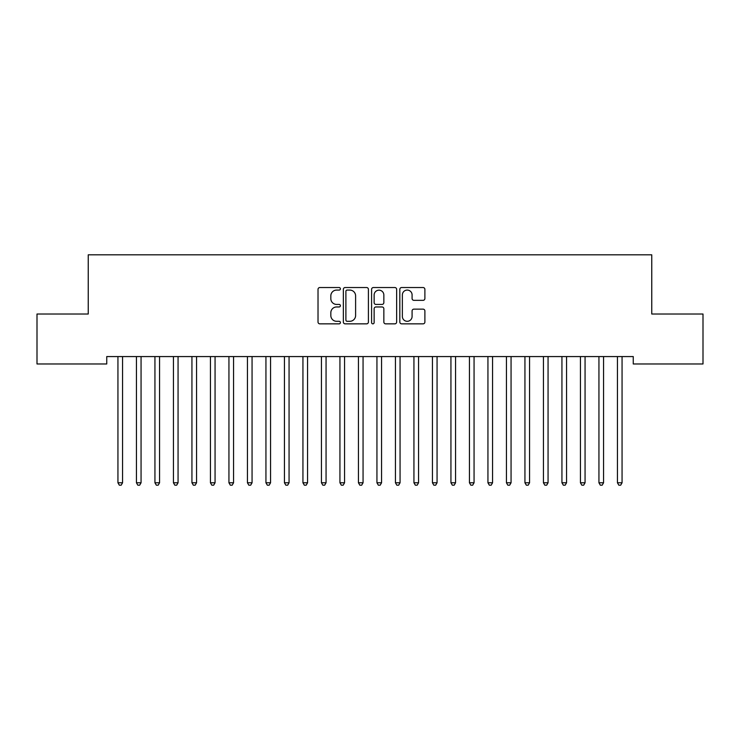 <?xml version="1.0" encoding="UTF-8"?>
<svg xmlns="http://www.w3.org/2000/svg" width="740" height="740" viewBox="0 0 740 740"><rect width="100%" height="100%" fill="white"/><g stroke="black" fill="none" stroke-linecap="round" stroke-linejoin="round"><path stroke-width="1.11" d="M340.4 288.804A1.267 1.267 0 0 0 339.133 287.536L319.837 287.536A1.813 1.813 0 0 0 318.024 289.349L318.024 322.039A1.813 1.813 0 0 0 319.837 323.852L339.133 323.852A1.267 1.267 0 0 0 340.4 322.585A1.267 1.267 0 0 0 339.133 321.308L336.635 321.308A5.809 5.809 0 0 1 330.826 315.499L330.826 312.779A5.809 5.809 0 0 1 336.635 306.961L339.133 306.961A1.267 1.267 0 0 0 340.4 305.694A1.267 1.267 0 0 0 339.133 304.427L336.635 304.427A5.809 5.809 0 0 1 330.826 298.608L330.826 295.889A5.809 5.809 0 0 1 336.635 290.08L339.133 290.08A1.267 1.267 0 0 0 340.4 288.804M423.067 300.338A1.813 1.813 0 0 0 424.889 298.525L424.889 289.349A1.813 1.813 0 0 0 423.067 287.536L401.644 287.536A1.813 1.813 0 0 0 399.822 289.349L399.822 322.039A1.813 1.813 0 0 0 401.644 323.852L423.067 323.852A1.813 1.813 0 0 0 424.889 322.039L424.889 310.957A1.813 1.813 0 0 0 423.067 309.144L413.901 309.144A1.813 1.813 0 0 0 412.088 310.957L412.088 316.452A4.856 4.856 0 0 1 407.222 321.308A4.856 4.856 0 0 1 402.366 316.452L402.366 294.936A4.856 4.856 0 0 1 407.222 290.08A4.856 4.856 0 0 1 412.088 294.936L412.088 298.525A1.813 1.813 0 0 0 413.901 300.338L423.067 300.338M633.255 356.569L106.745 356.569L106.745 363.969L37 363.969L37 314.019L88.245 314.019L88.245 254.819L651.755 254.819L651.755 314.019L703 314.019L703 363.969L633.255 363.969L633.255 356.569M368.409 289.349A1.813 1.813 0 0 0 366.596 287.536L345.164 287.536A1.813 1.813 0 0 0 343.351 289.349L343.351 322.039A1.813 1.813 0 0 0 345.164 323.852L366.596 323.852A1.813 1.813 0 0 0 368.409 322.039L368.409 289.349M373.404 287.536L394.836 287.536A1.813 1.813 0 0 1 396.649 289.349L396.649 322.039A1.813 1.813 0 0 1 394.836 323.852L385.66 323.852A1.813 1.813 0 0 1 383.847 322.039L383.847 308.784A1.813 1.813 0 0 0 382.034 306.961L375.948 306.961A1.813 1.813 0 0 0 374.135 308.784L374.135 322.585A1.267 1.267 0 0 1 372.858 323.852A1.267 1.267 0 0 1 371.591 322.585L371.591 289.349A1.813 1.813 0 0 1 373.404 287.536M347.162 290.08A1.267 1.267 0 0 0 345.894 291.347L345.894 320.041A1.267 1.267 0 0 0 347.162 321.308L349.798 321.308A5.809 5.809 0 0 0 355.607 315.499L355.607 295.889A5.809 5.809 0 0 0 349.798 290.08L347.162 290.08M383.847 295.029A4.856 4.856 0 0 0 378.991 290.173A4.856 4.856 0 0 0 374.135 295.029L374.135 302.605A1.813 1.813 0 0 0 375.948 304.427L382.034 304.427A1.813 1.813 0 0 0 383.847 302.605L383.847 295.029M117.697 356.569L117.808 356.837A1.85 1.85 -179.2 0 1 117.938 357.531L117.938 482.776L122.562 482.776L122.562 357.531A1.85 1.85 -179.2 0 1 122.692 356.837L122.803 356.569M122.562 482.776L121.175 485.181L119.325 485.181L117.938 482.776M136.197 356.569L136.308 356.837A1.85 1.85 -179.2 0 1 136.438 357.531L136.438 482.776L141.062 482.776L141.062 357.531A1.85 1.85 -179.2 0 1 141.192 356.837L141.303 356.569M141.062 482.776L139.675 485.181L137.825 485.181L136.438 482.776M154.697 356.569L154.808 356.837A1.85 1.85 -179.2 0 1 154.938 357.531L154.938 482.776L159.562 482.776L159.562 357.531A1.85 1.85 -179.2 0 1 159.692 356.837L159.803 356.569M159.562 482.776L158.175 485.181L156.325 485.181L154.938 482.776M173.197 356.569L173.308 356.837A1.85 1.85 -179.2 0 1 173.438 357.531L173.438 482.776L178.062 482.776L178.062 357.531A1.85 1.85 -179.2 0 1 178.192 356.837L178.303 356.569M178.062 482.776L176.675 485.181L174.825 485.181L173.438 482.776M191.697 356.569L191.808 356.837A1.85 1.85 -179.2 0 1 191.938 357.531L191.938 482.776L196.562 482.776L196.562 357.531A1.85 1.85 -179.2 0 1 196.692 356.837L196.803 356.569M196.562 482.776L195.175 485.181L193.325 485.181L191.938 482.776M210.197 356.569L210.308 356.837A1.85 1.85 -179.2 0 1 210.438 357.531L210.438 482.776L215.062 482.776L215.062 357.531A1.85 1.85 -179.2 0 1 215.192 356.837L215.303 356.569M215.062 482.776L213.675 485.181L211.825 485.181L210.438 482.776M228.697 356.569L228.808 356.837A1.85 1.85 -179.2 0 1 228.938 357.531L228.938 482.776L233.562 482.776L233.562 357.531A1.85 1.85 -179.2 0 1 233.692 356.837L233.803 356.569M233.562 482.776L232.175 485.181L230.325 485.181L228.938 482.776M247.197 356.569L247.308 356.837A1.85 1.85 -179.2 0 1 247.438 357.531L247.438 482.776L252.062 482.776L252.062 357.531A1.85 1.85 -179.2 0 1 252.192 356.837L252.303 356.569M252.062 482.776L250.675 485.181L248.825 485.181L247.438 482.776M265.697 356.569L265.808 356.837A1.85 1.85 -179.2 0 1 265.938 357.531L265.938 482.776L270.562 482.776L270.562 357.531A1.85 1.85 -179.2 0 1 270.692 356.837L270.803 356.569M270.562 482.776L269.175 485.181L267.325 485.181L265.938 482.776M284.197 356.569L284.308 356.837A1.85 1.85 -179.2 0 1 284.438 357.531L284.438 482.776L289.062 482.776L289.062 357.531A1.85 1.85 -179.2 0 1 289.192 356.837L289.303 356.569M289.062 482.776L287.675 485.181L285.825 485.181L284.438 482.776M302.697 356.569L302.808 356.837A1.85 1.85 -179.2 0 1 302.938 357.531L302.938 482.776L307.562 482.776L307.562 357.531A1.85 1.85 -179.2 0 1 307.692 356.837L307.803 356.569M307.562 482.776L306.175 485.181L304.325 485.181L302.938 482.776M321.197 356.569L321.308 356.837A1.85 1.85 -179.2 0 1 321.438 357.531L321.438 482.776L326.062 482.776L326.062 357.531A1.85 1.85 -179.2 0 1 326.192 356.837L326.303 356.569M326.062 482.776L324.675 485.181L322.825 485.181L321.438 482.776M339.697 356.569L339.808 356.837A1.85 1.85 -179.2 0 1 339.938 357.531L339.938 482.776L344.562 482.776L344.562 357.531A1.85 1.85 -179.2 0 1 344.692 356.837L344.803 356.569M344.562 482.776L343.175 485.181L341.325 485.181L339.938 482.776M358.197 356.569L358.308 356.837A1.85 1.85 -179.2 0 1 358.438 357.531L358.438 482.776L363.062 482.776L363.062 357.531A1.85 1.85 -179.2 0 1 363.192 356.837L363.303 356.569M363.062 482.776L361.675 485.181L359.825 485.181L358.438 482.776M376.697 356.569L376.808 356.837A1.85 1.85 -179.2 0 1 376.938 357.531L376.938 482.776L381.562 482.776L381.562 357.531A1.85 1.85 -179.2 0 1 381.692 356.837L381.803 356.569M381.562 482.776L380.175 485.181L378.325 485.181L376.938 482.776M395.197 356.569L395.308 356.837A1.85 1.85 -179.2 0 1 395.438 357.531L395.438 482.776L400.062 482.776L400.062 357.531A1.85 1.85 -179.2 0 1 400.192 356.837L400.303 356.569M400.062 482.776L398.675 485.181L396.825 485.181L395.438 482.776M413.697 356.569L413.808 356.837A1.85 1.85 -179.2 0 1 413.938 357.531L413.938 482.776L418.562 482.776L418.562 357.531A1.85 1.85 -179.2 0 1 418.692 356.837L418.803 356.569M418.562 482.776L417.175 485.181L415.325 485.181L413.938 482.776M432.197 356.569L432.308 356.837A1.85 1.85 -179.2 0 1 432.438 357.531L432.438 482.776L437.062 482.776L437.062 357.531A1.85 1.85 -179.2 0 1 437.192 356.837L437.303 356.569M437.062 482.776L435.675 485.181L433.825 485.181L432.438 482.776M450.697 356.569L450.808 356.837A1.85 1.85 -179.2 0 1 450.938 357.531L450.938 482.776L455.562 482.776L455.562 357.531A1.85 1.85 -179.2 0 1 455.692 356.837L455.803 356.569M455.562 482.776L454.175 485.181L452.325 485.181L450.938 482.776M469.197 356.569L469.308 356.837A1.85 1.85 -179.2 0 1 469.438 357.531L469.438 482.776L474.062 482.776L474.062 357.531A1.85 1.85 -179.2 0 1 474.192 356.837L474.303 356.569M474.062 482.776L472.675 485.181L470.825 485.181L469.438 482.776M487.697 356.569L487.808 356.837A1.85 1.85 -179.2 0 1 487.938 357.531L487.938 482.776L492.562 482.776L492.562 357.531A1.85 1.85 -179.2 0 1 492.692 356.837L492.803 356.569M492.562 482.776L491.175 485.181L489.325 485.181L487.938 482.776M506.197 356.569L506.308 356.837A1.85 1.85 -179.2 0 1 506.438 357.531L506.438 482.776L511.062 482.776L511.062 357.531A1.85 1.85 -179.2 0 1 511.192 356.837L511.303 356.569M511.062 482.776L509.675 485.181L507.825 485.181L506.438 482.776M524.697 356.569L524.808 356.837A1.85 1.85 -179.2 0 1 524.938 357.531L524.938 482.776L529.562 482.776L529.562 357.531A1.85 1.85 -179.2 0 1 529.692 356.837L529.803 356.569M529.562 482.776L528.175 485.181L526.325 485.181L524.938 482.776M543.197 356.569L543.308 356.837A1.85 1.85 -179.2 0 1 543.438 357.531L543.438 482.776L548.062 482.776L548.062 357.531A1.85 1.85 -179.2 0 1 548.192 356.837L548.303 356.569M548.062 482.776L546.675 485.181L544.825 485.181L543.438 482.776M561.697 356.569L561.808 356.837A1.85 1.85 -179.2 0 1 561.938 357.531L561.938 482.776L566.562 482.776L566.562 357.531A1.85 1.85 -179.2 0 1 566.692 356.837L566.803 356.569M566.562 482.776L565.175 485.181L563.325 485.181L561.938 482.776M580.197 356.569L580.308 356.837A1.85 1.85 -179.2 0 1 580.438 357.531L580.438 482.776L585.062 482.776L585.062 357.531A1.85 1.85 -179.2 0 1 585.192 356.837L585.303 356.569M585.062 482.776L583.675 485.181L581.825 485.181L580.438 482.776M598.697 356.569L598.808 356.837A1.85 1.85 -179.2 0 1 598.938 357.531L598.938 482.776L603.562 482.776L603.562 357.531A1.85 1.85 -179.2 0 1 603.692 356.837L603.803 356.569M603.562 482.776L602.175 485.181L600.325 485.181L598.938 482.776M617.197 356.569L617.308 356.837A1.85 1.85 -179.2 0 1 617.438 357.531L617.438 482.776L622.062 482.776L622.062 357.531A1.85 1.85 -179.2 0 1 622.192 356.837L622.303 356.569M622.062 482.776L620.675 485.181L618.825 485.181L617.438 482.776"/></g></svg>
